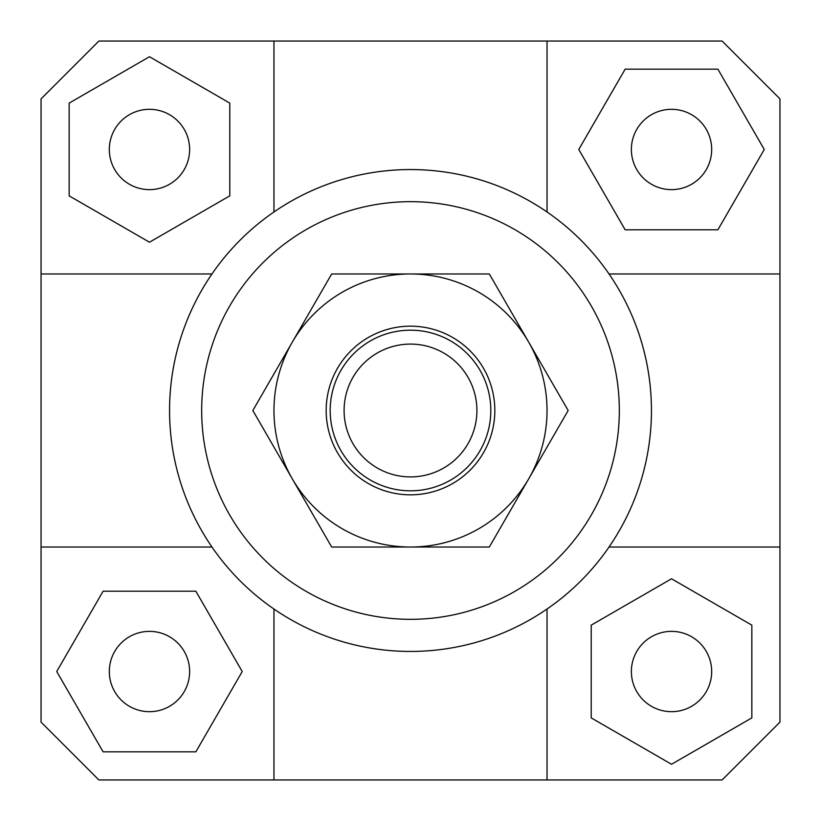 <?xml version="1.0" encoding="UTF-8"?>
<svg xmlns="http://www.w3.org/2000/svg" width="821" height="821" viewBox="0 0 821 821"><rect width="100%" height="100%" fill="white"/><g stroke="black" fill="none" stroke-linecap="round" stroke-linejoin="round"><path stroke-width="1.23" d="M330.186 410.5A80.314 80.314 0 0 0 410.5 490.814A80.314 80.314 0 0 0 490.814 410.5A80.314 80.314 0 0 0 410.5 330.186A80.314 80.314 0 0 0 330.186 410.5M344.091 410.5A66.409 66.409 0 0 1 410.5 344.091A66.409 66.409 0 0 1 476.909 410.5A66.409 66.409 0 0 1 410.5 476.909A66.409 66.409 0 0 1 344.091 410.5M189.63 671.527A40.157 40.157 0 0 1 149.473 711.684A40.157 40.157 0 0 1 109.316 671.527A40.157 40.157 0 0 1 149.473 631.37A40.157 40.157 0 0 1 189.63 671.527M671.527 631.37A40.157 40.157 0 0 1 711.684 671.527A40.157 40.157 0 0 1 671.527 711.684A40.157 40.157 0 0 1 631.37 671.527A40.157 40.157 0 0 1 671.527 631.37M631.37 149.473A40.157 40.157 0 0 1 671.527 109.316A40.157 40.157 0 0 1 711.684 149.473A40.157 40.157 0 0 1 671.527 189.63A40.157 40.157 0 0 1 631.37 149.473M149.473 189.63A40.157 40.157 0 0 1 109.316 149.473A40.157 40.157 0 0 1 149.473 109.316A40.157 40.157 0 0 1 189.63 149.473A40.157 40.157 0 0 1 149.473 189.63M41.05 547.032L211.972 547.032A240.943 240.943 0 0 1 169.557 410.5A240.943 240.943 0 0 0 410.5 651.443A240.943 240.943 0 0 0 651.443 410.5A240.943 240.943 0 0 1 609.028 547.032L779.95 547.032L779.95 722.121L722.121 779.95L98.879 779.95L41.05 722.121L41.05 98.879L98.879 41.05L722.121 41.05L779.95 98.879L779.95 547.032M547.032 779.95L547.032 609.028A240.943 240.943 0 0 1 273.968 609.028L273.968 779.95M201.679 410.5A208.821 208.821 0 0 1 410.5 201.679A208.821 208.821 0 0 1 619.321 410.5A208.821 208.821 0 0 1 410.5 619.321A208.821 208.821 0 0 1 201.679 410.5M779.95 273.968L609.028 273.968A240.943 240.943 0 0 1 651.443 410.5A240.943 240.943 0 0 0 410.5 169.557A240.943 240.943 0 0 0 169.557 410.5A240.943 240.943 0 0 1 211.972 273.968L41.05 273.968M273.968 41.05L273.968 211.972A240.943 240.943 0 0 1 547.032 211.972L547.032 41.05M69.159 103.107L69.159 195.85L149.473 242.216L229.788 195.85L229.788 103.107L149.473 56.731L69.159 103.107M717.893 69.159L625.15 69.159L578.784 149.473L625.15 229.788L717.893 229.788L764.269 149.473L717.893 69.159M751.841 717.893L751.841 625.15L671.527 578.784L591.212 625.15L591.212 717.893L671.527 764.269L751.841 717.893M103.107 751.841L195.85 751.841L242.216 671.527L195.85 591.212L103.107 591.212L56.731 671.527L103.107 751.841M292.255 342.234A136.532 136.532 0 0 0 410.5 547.032A136.532 136.532 0 0 0 528.745 342.234L568.163 410.5L489.326 547.032L331.674 547.032L252.837 410.5L331.674 273.968L410.5 273.968A136.532 136.532 0 0 0 292.255 342.234M494.827 410.5A84.327 84.327 0 0 1 410.5 494.827A84.327 84.327 0 0 1 326.173 410.5A84.327 84.327 0 0 1 410.5 326.173A84.327 84.327 0 0 1 494.827 410.5M410.5 273.968L489.326 273.968L528.745 342.234A136.532 136.532 0 0 0 410.5 273.968"/></g></svg>
